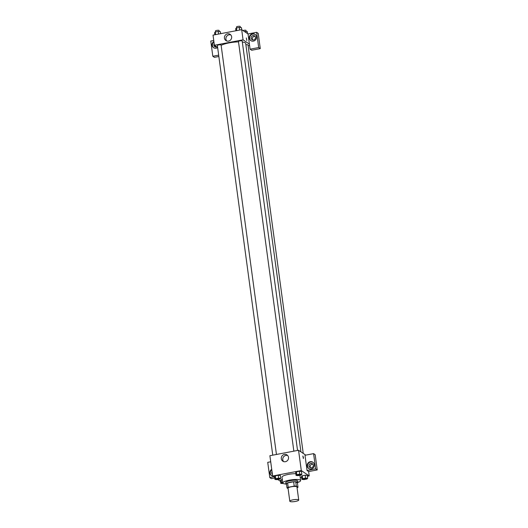 <?xml version="1.0" encoding="UTF-8"?>
<svg xmlns="http://www.w3.org/2000/svg" width="528" height="528" viewBox="0 0 528 528"><rect width="100%" height="100%" fill="white"/><g stroke="black" fill="none" stroke-linecap="round" stroke-linejoin="round"><path stroke-width="0.79" d="M298.564 499.805A4.501 0.983 -7.7 0 1 298.723 500.023A4.501 0.983 -7.7 0 1 294.393 501.6A4.501 0.983 -7.7 0 1 289.806 501.23A4.501 0.983 -7.7 0 1 293.601 499.726A4.501 0.983 -7.7 0 1 298.564 499.805M289.806 501.23L288.037 488.176A4.501 0.983 -7.7 0 1 291.832 486.677A4.501 0.983 -7.7 0 1 296.795 486.757A4.501 0.983 -7.7 0 1 296.96 486.968L298.723 500.023M287.008 487.892L286.42 483.542A5.808 1.267 -7.7 0 1 287.608 482.922L293.641 481.774L294.228 486.13L288.196 487.271A5.808 1.267 -7.7 0 0 287.008 487.892L288.103 488.631M293.641 481.774A5.808 1.267 -7.7 0 1 295.733 481.774L297.403 482.902L297.99 487.252A5.808 1.267 -7.7 0 1 297.066 487.766M297.99 487.252L296.32 486.123A5.808 1.267 -7.7 0 0 294.228 486.13M295.733 481.774L296.32 486.123M297.416 483.014A5.999 1.313 172.3 0 0 297.858 482.414A5.999 1.313 172.3 0 0 291.733 481.919A5.999 1.313 172.3 0 0 285.965 484.024A5.999 1.313 172.3 0 0 286.546 484.48M285.965 484.024L285.767 482.572A5.999 1.313 -7.7 0 1 290.829 480.572A5.999 1.313 -7.7 0 1 297.449 480.678A5.999 1.313 -7.7 0 1 297.66 480.968L297.858 482.414A8.996 1.967 -7.7 0 0 300.63 480.566A8.996 1.967 -7.7 0 0 300.313 480.137A8.996 1.967 -7.7 0 0 290.387 479.978A8.996 1.967 -7.7 0 0 282.797 482.975A8.996 1.967 -7.7 0 0 285.965 484.031M287.608 482.922L288.196 487.271M282.797 482.975L282.011 477.173A8.996 1.967 -7.7 0 1 286.572 474.797A8.996 1.967 -7.7 0 1 295.819 473.682M300.234 477.635L301.62 477.371M307.408 476.269L309.223 475.926L301.297 470.567L272.633 476.012L274.685 477.398M277.807 479.516L280.513 481.345M307.685 478.289L307.289 475.385L305.151 475.193L302.254 475.741L301.501 476.487L301.891 479.384L304.036 479.582L306.926 479.028L307.685 478.289L305.54 478.091L302.643 478.645L301.891 479.384M282.724 482.434L281.549 482.651L281.153 479.754L282.328 479.53L280.401 480.5L280.797 483.397L283.312 483.523M280.751 478.355L280.361 475.451L278.216 475.259L275.326 475.807L274.567 476.553L274.963 479.457L277.101 479.648L279.998 479.094L280.751 478.355L278.612 478.157L275.715 478.711L274.963 479.457M301.851 474.342L301.455 471.438L299.317 471.247L296.419 471.794L295.667 472.54L296.056 475.444L298.201 475.636L301.092 475.088L301.851 474.342L299.706 474.144L296.815 474.698L296.056 475.444M305.752 455.129L298.551 450.259L269.887 455.71L272.633 476.012M272.686 476.051A3.749 3.551 124.1 0 1 271.729 469.3M273.827 476.817L269.788 477.589L267.729 462.356L270.712 461.789M271.795 469.795A3.749 3.551 -55.9 0 0 271.603 475.649M272.415 474.375A2.251 2.132 124.1 0 1 272.045 471.629M269.788 477.589L271.372 478.658L274.765 478.012M285.397 461.696A3.762 3.564 124.1 0 1 281.952 456.067A3.762 3.564 124.1 0 1 288.433 458.766A3.762 3.564 124.1 0 1 285.397 461.696M298.551 450.259L301.297 470.567M287.687 455.539A3.762 3.564 -55.9 0 0 283.602 461.578M303.455 457.525L303.349 458.581L302.861 456.001L303.455 457.525M307.052 470.501L315.652 468.864L313.592 453.638L304.993 455.275L307.052 470.501L308.636 471.57L309.223 475.926M303.349 458.581L302.861 456.001M311.256 468.956A3.749 3.551 124.1 0 1 307.817 463.34A3.749 3.551 124.1 0 1 314.272 466.039A3.749 3.551 124.1 0 1 311.256 468.956M313.058 462.37A3.749 3.551 -55.9 0 0 308.867 468.567M309.012 466.006A2.251 2.132 124.1 0 1 312.418 463.736A2.251 2.132 124.1 0 1 312.279 467.438A2.251 2.132 124.1 0 1 309.012 466.006M310.57 467.755A2.251 2.132 124.1 0 1 312.939 464.244M313.592 453.638L315.176 454.707L317.236 469.94L315.652 468.864M308.636 471.57L317.236 469.94M242.319 42.029A13.141 2.871 -7.7 0 1 245.243 42.834A13.141 2.871 -7.7 0 1 245.711 43.461L300.927 451.862M221.133 45.368A13.141 2.871 -7.7 0 1 238.517 41.877M297.541 450.45L242.18 40.993A1.874 0.409 172.3 0 0 240.266 40.841A1.874 0.409 172.3 0 0 238.465 41.494L293.852 451.156M245.896 44.814A1.874 0.409 -7.7 0 1 247.949 44.847A1.874 0.409 -7.7 0 1 248.015 44.939L303.244 453.433M272.758 455.162L217.371 45.507A1.874 0.409 -7.7 0 1 218.948 44.88A1.874 0.409 -7.7 0 1 221.014 44.913A1.874 0.409 -7.7 0 1 221.087 45.005L276.448 454.463M249.579 45.441L248.12 45.725M249.401 44.108L250.087 49.183L258.687 47.546L256.628 32.32L248.028 33.95L249.401 44.108L243.058 39.818L214.394 45.269L217.628 47.454M215.068 45.725A2.251 2.132 -55.9 0 0 215.457 46.999M255.09 36.399A2.251 2.132 -55.9 0 0 252.721 39.91M218.856 56.496L214.408 57.341L212.824 56.265L210.764 41.039L213.748 40.471M258.687 47.546L260.271 48.616L258.212 33.389L256.628 32.32M260.271 48.616L251.671 50.252L250.087 49.183M216.784 46.88A2.251 2.132 124.1 0 1 214.196 43.784M213.946 41.95A3.749 3.551 -55.9 0 0 213.754 47.804M217.642 47.546A3.749 3.551 124.1 0 1 213.55 47.678A3.749 3.551 124.1 0 1 213.88 41.448M255.46 37.343A2.251 2.132 124.1 0 1 252.054 39.62A2.251 2.132 124.1 0 1 251.546 36.557A2.251 2.132 124.1 0 1 255.46 37.343M255.209 34.518A3.749 3.551 -55.9 0 0 251.018 40.722M253.407 41.111A3.749 3.551 124.1 0 1 249.968 35.495A3.749 3.551 124.1 0 1 256.43 38.188A3.749 3.551 124.1 0 1 253.407 41.111M218.671 55.156L212.824 56.265M248.028 33.95L241.685 29.667L213.022 35.119L214.394 45.269M224.446 38.148A3.762 3.564 124.1 0 1 230.149 34.353A3.762 3.564 124.1 0 1 230.993 39.461A3.762 3.564 124.1 0 1 224.446 38.148M241.685 29.667L243.058 39.818M230.822 34.947A3.762 3.564 -55.9 0 0 226.736 40.979M246.827 40.524L246.338 37.95M241.732 29.693L241.454 27.641L239.309 27.449L236.419 27.997L235.66 28.743L235.937 30.756M239.309 27.449L239.666 30.05M236.419 27.997L236.768 30.598M236.636 27.958L236.504 26.994A1.874 0.409 -7.7 0 1 238.082 26.367A1.874 0.409 -7.7 0 1 240.154 26.4A1.874 0.409 -7.7 0 1 240.22 26.492L240.359 27.542M220.631 33.667L220.354 31.654L218.216 31.456L215.318 32.01L214.566 32.756L214.837 34.769M218.216 31.456L218.566 34.063M215.318 32.01L215.668 34.61M215.536 31.97L215.404 31.007A1.874 0.409 -7.7 0 1 216.988 30.38A1.874 0.409 -7.7 0 1 219.054 30.413A1.874 0.409 -7.7 0 1 219.12 30.499L219.265 31.555M247.566 33.64L247.289 31.588L244.438 31.528M245.144 31.39L245.236 32.063M242.972 30.532A1.874 0.409 -7.7 0 1 245.989 30.347A1.874 0.409 -7.7 0 1 246.055 30.433L246.193 31.489M297.099 475.154L297.099 475.141A1.874 0.409 -7.7 0 1 297.099 475.141A1.874 0.409 -7.7 0 1 298.676 474.52A1.874 0.409 -7.7 0 1 300.742 474.553A1.874 0.409 -7.7 0 1 300.815 474.639A1.874 0.409 -7.7 0 1 300.815 474.646A1.874 0.409 -7.7 0 1 299.013 475.312A1.874 0.409 -7.7 0 1 297.099 475.154A1.874 0.409 -7.7 0 1 298.676 474.527A1.874 0.409 -7.7 0 1 300.749 474.56A1.874 0.409 -7.7 0 1 300.815 474.652L300.815 474.652M301.455 471.438L299.317 471.247L299.706 474.144M299.317 471.247L296.419 471.794L296.815 474.698M296.419 471.794L295.667 472.54M275.999 479.153L275.999 479.167A1.874 0.409 -7.7 0 1 277.583 478.54A1.874 0.409 -7.7 0 1 279.649 478.573A1.874 0.409 -7.7 0 1 279.715 478.652A1.874 0.409 -7.7 0 1 279.715 478.658A1.874 0.409 -7.7 0 1 277.913 479.318A1.874 0.409 -7.7 0 1 275.999 479.167A1.874 0.409 -7.7 0 1 275.999 479.153A1.874 0.409 -7.7 0 1 277.583 478.533A1.874 0.409 -7.7 0 1 279.649 478.559A1.874 0.409 -7.7 0 1 279.715 478.665L279.715 478.665M280.361 475.451L278.216 475.259L278.612 478.157M278.216 475.259L275.326 475.807L275.715 478.711M275.326 475.807L274.567 476.553M302.927 479.087L302.933 479.101A1.874 0.409 -7.7 0 1 304.511 478.474A1.874 0.409 -7.7 0 1 306.583 478.507A1.874 0.409 -7.7 0 1 306.643 478.586A1.874 0.409 -7.7 0 1 306.643 478.592A1.874 0.409 -7.7 0 1 304.841 479.252A1.874 0.409 -7.7 0 1 302.933 479.101A1.874 0.409 -7.7 0 1 302.927 479.087A1.874 0.409 -7.7 0 1 304.511 478.46A1.874 0.409 -7.7 0 1 306.577 478.493A1.874 0.409 -7.7 0 1 306.649 478.599L306.649 478.599M307.289 475.385L305.151 475.193L305.54 478.091M305.151 475.193L302.254 475.741L302.643 478.645M302.254 475.741L301.501 476.487M281.549 482.651L280.797 483.397M281.833 483.1L281.833 483.113A1.874 0.409 -7.7 0 1 281.833 483.1A1.874 0.409 -7.7 0 1 282.744 482.612A1.874 0.409 -7.7 0 0 281.833 483.113A1.874 0.409 -7.7 0 0 283.015 483.331M281.153 479.754L280.401 480.5M299.924 475.306L300.63 480.566"/></g></svg>
